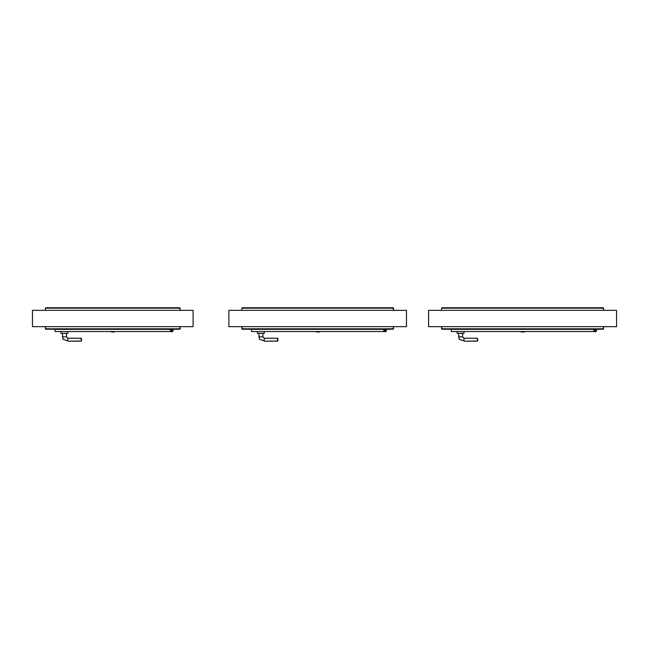 <?xml version="1.0" encoding="UTF-8"?>
<svg xmlns="http://www.w3.org/2000/svg" width="649" height="649" viewBox="0 0 649 649"><rect width="100%" height="100%" fill="white"/><g stroke="black" fill="none" stroke-linecap="round" stroke-linejoin="round"><path stroke-width="0.97" d="M193.094 326.658L193.094 310.344L32.45 310.344L32.45 326.658L193.094 326.658M228.878 326.658L228.878 310.344L406.461 310.344L406.461 326.658L228.878 326.658M428.591 326.658L428.591 310.344L616.55 310.344L616.55 326.658L428.591 326.658M67.829 333.318L67.967 331.542L67.829 333.318L60.998 333.318L60.86 331.542L60.998 333.318M55.124 329.359L55.124 331.542L170.419 331.542L170.419 329.359L55.124 329.359M67.829 340.887L62.896 339.216L67.829 340.887L67.829 338.234L81.214 338.234L81.49 340.968L81.49 338.51M63.042 339.354L62.369 333.318M81.49 340.968L68.242 341.244L81.214 341.074L81.214 338.234M114.273 332.093L110.995 331.817L114.273 332.093M45.389 310.344L45.389 308.186L45.389 310.344M45.389 308.186L45.819 307.756L45.389 308.186L180.154 308.186L179.724 307.756L180.154 310.344L180.154 308.186M45.819 307.756L179.724 307.756M45.389 328.816L45.389 326.658L45.819 329.246L45.389 328.816L180.154 328.816L180.154 326.658L179.724 329.246L180.154 328.816M179.724 329.246L45.819 329.246M170.963 329.246L171.92 329.424L170.419 329.424M170.549 329.351A0.479 0.479 0 0 0 170.557 329.424L170.419 329.838L171.92 329.838A0.754 0.754 0 0 1 172.65 330.739A0.754 0.754 0 0 1 171.62 331.282A0.754 0.754 0 0 1 171.304 330.154L170.971 329.919A1.16 1.16 0 0 0 171.458 331.655A1.16 1.16 0 0 0 173.056 330.828A1.16 1.16 0 0 0 171.92 329.424L170.971 329.424M170.622 329.838L170.768 330.771L170.622 329.838M172.666 330.592A0.754 0.754 0 0 1 171.539 331.241A0.754 0.754 0 0 1 171.539 329.935A0.754 0.754 0 0 1 172.666 330.592M241.817 310.344L241.817 308.186L241.817 310.344M241.817 308.186L242.247 307.756L241.817 308.186L393.521 308.186L393.091 307.756L393.521 310.344L393.521 308.186M242.247 307.756L393.091 307.756M241.817 328.816L241.817 326.658L242.247 329.246L241.817 328.816L393.521 328.816L393.521 326.658L393.091 329.246L393.521 328.816M393.091 329.246L242.247 329.246M384.33 329.246L385.287 329.424L383.786 329.424M383.924 329.351A0.479 0.479 0 0 0 383.924 329.424L383.786 329.838L385.287 329.838A0.754 0.754 0 0 1 386.025 330.739A0.754 0.754 0 0 1 384.987 331.282A0.754 0.754 0 0 1 384.67 330.154L384.338 329.919A1.16 1.16 0 0 0 384.825 331.655A1.16 1.16 0 0 0 386.423 330.828A1.16 1.16 0 0 0 385.287 329.424L384.346 329.424M383.989 329.838L384.143 330.771L383.989 329.838M386.041 330.592A0.754 0.754 0 0 1 384.914 331.241A0.754 0.754 0 0 1 384.914 329.935A0.754 0.754 0 0 1 386.041 330.592M441.523 310.344L441.523 308.186L441.523 310.344M441.523 308.186L441.953 307.756L441.523 308.186L603.611 308.186L603.181 307.756L603.611 310.344L603.611 308.186M441.953 307.756L603.181 307.756M441.523 328.816L441.523 326.658L441.953 329.246L441.523 328.816L603.611 328.816L603.611 326.658L603.181 329.246L603.611 328.816M603.181 329.246L441.953 329.246M594.419 329.246L595.376 329.424L593.876 329.424M594.013 329.351A0.479 0.479 0 0 0 594.013 329.424L593.876 329.838L595.376 329.838A0.754 0.754 0 0 1 596.115 330.739A0.754 0.754 0 0 1 595.076 331.282A0.754 0.754 0 0 1 594.76 330.154L594.427 329.919A1.16 1.16 0 0 0 594.914 331.655A1.16 1.16 0 0 0 596.512 330.828A1.16 1.16 0 0 0 595.376 329.424L594.435 329.424M594.086 329.838L594.233 330.771L594.086 329.838M596.131 330.592A0.754 0.754 0 0 1 595.003 331.241A0.754 0.754 0 0 1 595.003 329.935A0.754 0.754 0 0 1 596.131 330.592M264.257 333.318L264.394 331.542L264.257 333.318L257.426 333.318L257.296 331.542L257.426 333.318M251.552 329.359L251.552 331.542L383.786 331.542L383.786 329.359L251.552 329.359M264.257 340.887L259.324 339.216L264.257 340.887L264.257 338.234L277.65 338.234L277.918 340.968L277.918 338.51M259.478 339.354L258.797 333.318M277.918 340.968L264.67 341.244L277.65 341.074L277.65 338.234M319.17 332.093L315.893 331.817L319.17 332.093M463.97 333.318L464.108 331.542L463.97 333.318L457.139 333.318L457.001 331.542L457.139 333.318M451.266 329.359L451.266 331.542L593.876 331.542L593.876 329.359L451.266 329.359M463.97 340.887L459.03 339.216L463.97 340.887L463.97 338.234L477.356 338.234L477.632 340.968L477.632 338.51M459.184 339.354L458.502 333.318M477.632 340.968L464.376 341.244L477.356 341.074L477.356 338.234M524.076 332.093L520.79 331.817L524.076 332.093M67.829 338.234L66.466 336.872L62.369 336.872M264.257 338.234L262.894 336.872L258.797 336.872M463.97 338.234L462.599 336.872L458.502 336.872M66.466 336.872L66.466 333.318M262.894 336.872L262.894 333.318M462.599 336.872L462.599 333.318"/></g></svg>
